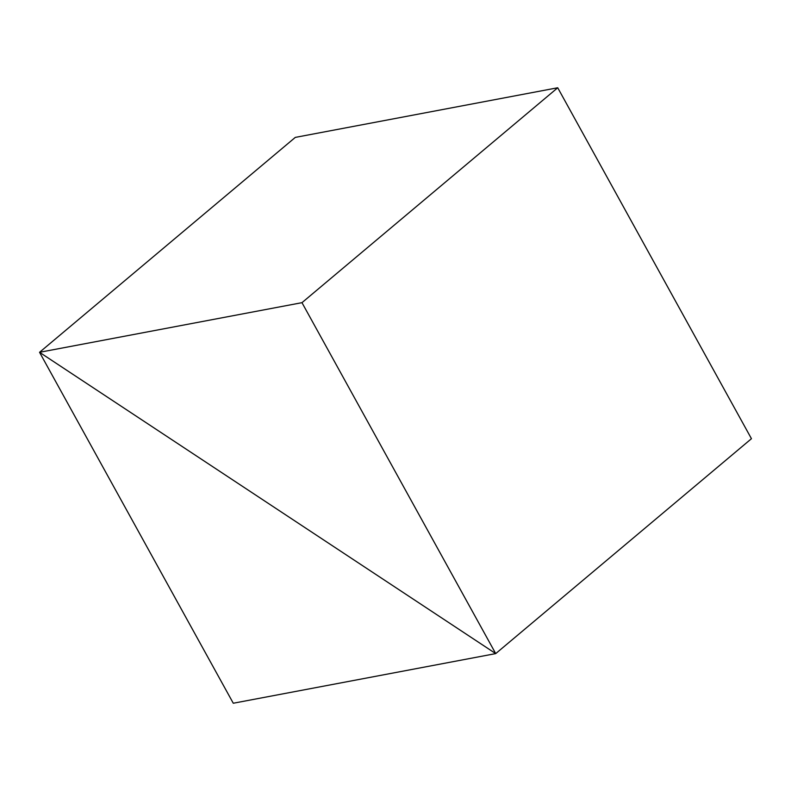 <?xml version="1.0" encoding="UTF-8"?>
<svg xmlns="http://www.w3.org/2000/svg" width="791" height="791" viewBox="0 0 791 791"><rect width="100%" height="100%" fill="white"/><g stroke="black" fill="none" stroke-linecap="round" stroke-linejoin="round"><path stroke-width="1.19" d="M495.71 653.603L233.276 703.239L39.55 352.302L233.276 703.239L495.71 653.603L751.45 438.698L495.71 653.603L751.45 438.698L557.724 87.761L301.974 302.666L39.55 352.302L495.71 653.603L751.45 438.698L557.724 87.761L301.974 302.666L495.71 653.603L39.55 352.302L495.71 653.603L39.55 352.302L295.29 137.397L39.55 352.302L301.974 302.666L495.71 653.603M295.29 137.397L39.55 352.302L295.29 137.397L557.724 87.761L295.29 137.397"/></g></svg>
